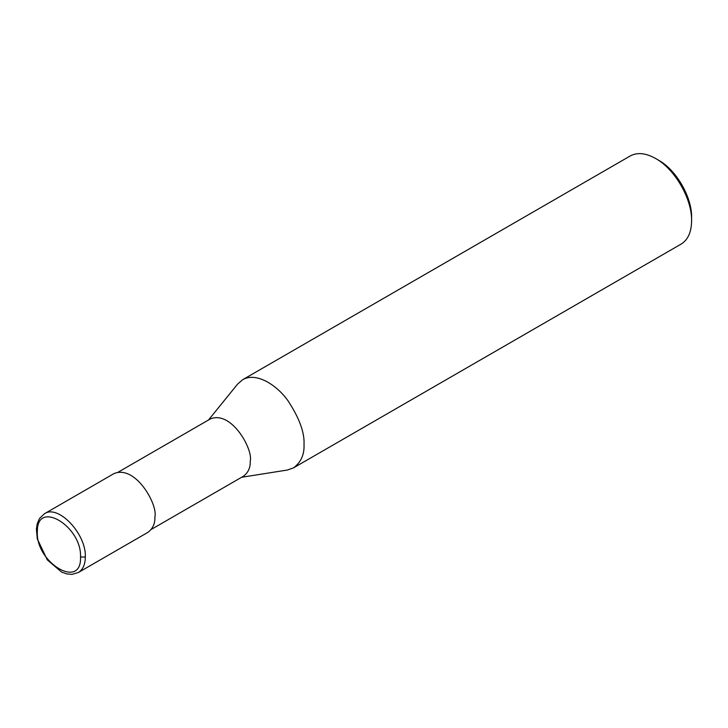 <?xml version="1.0" encoding="UTF-8"?>
<svg xmlns="http://www.w3.org/2000/svg" width="728" height="728" viewBox="0 0 728 728"><rect width="100%" height="100%" fill="white"/><g stroke="black" fill="none" stroke-linecap="round" stroke-linejoin="round"><path stroke-width="1.09" d="M208.508 420.001L237.701 383.974L242.597 379.752L630.175 155.992C637.264 152.134 645.745 152.971 655.619 158.504C674.847 169.032 692.091 198.917 691.6 220.83C691.454 232.15 687.942 239.912 681.062 244.126L293.484 467.886L287.378 470.024L241.578 477.286M691.6 220.83L691.6 217.363C692.055 197.279 676.239 169.888 658.622 160.242L655.619 158.504M242.597 379.752C256.038 371.771 276.758 384.821 288.042 400.828C299.363 418.109 304.695 432.696 304.022 444.599C304.441 454.618 300.928 462.38 293.484 467.886M118.136 472.181L210.31 418.955C231.449 410.064 253.326 449.495 250.241 461.106C250.505 467.622 248.23 472.672 243.389 476.249L151.206 529.465M44.417 513.759L113.941 473.619C135.617 464.491 158.058 504.941 154.891 516.844C155.164 523.532 152.825 528.71 147.866 532.377L78.305 572.536L71.926 574.392L66.639 573.891L61.552 572.044L47.275 559.841L37.292 538.866L36.4 529.092L37.237 523.687L39.503 518.491L44.417 513.759C58.176 504.067 86.45 534.006 85.331 557.011C85.231 564.537 82.892 569.715 78.315 572.527M80.526 557.011C81.827 590.672 34.753 562.225 37.374 530.94C37.283 499.399 81.909 526.417 80.526 557.011L85.331 557.011"/></g></svg>
